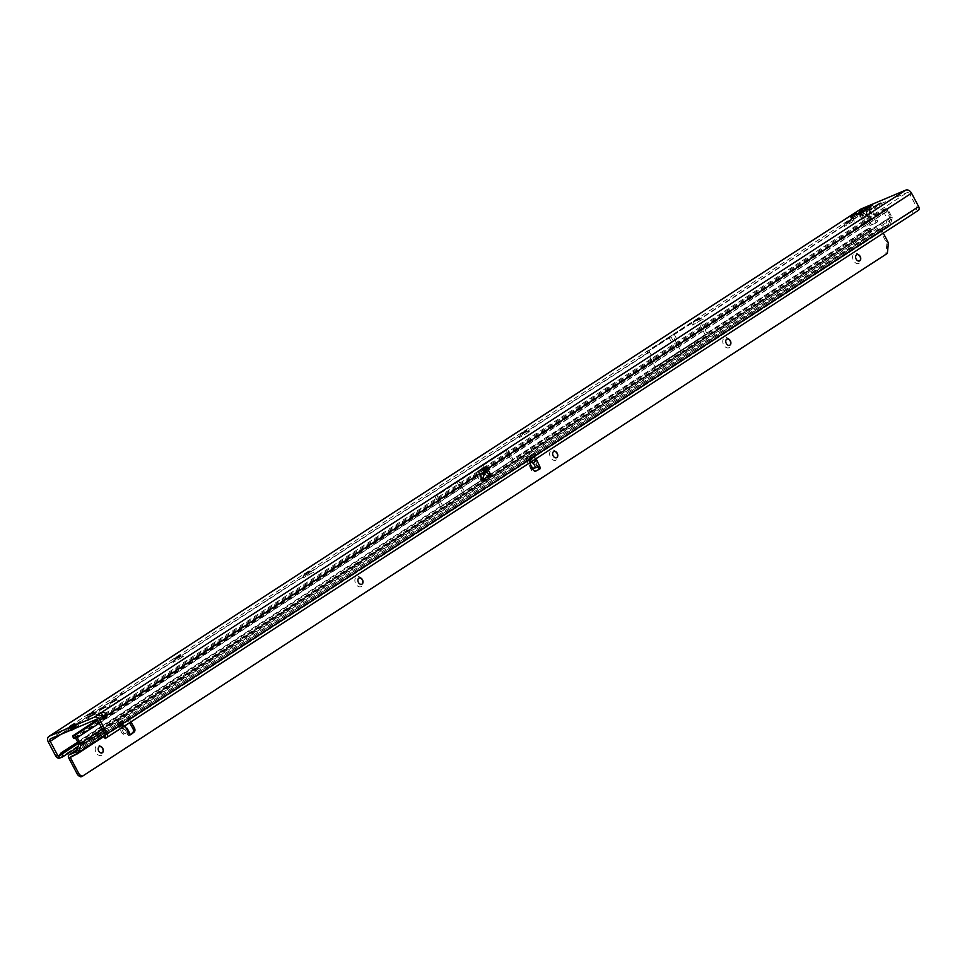 <?xml version="1.0" encoding="UTF-8"?>
<svg xmlns="http://www.w3.org/2000/svg" width="967" height="967" viewBox="0 0 967 967"><rect width="100%" height="100%" fill="white"/><g stroke="black" fill="none" stroke-linecap="round" stroke-linejoin="round"><path stroke-width="0.73" stroke-dasharray="4.83 3.63" d="M869.055 210.165L869.877 214.493L869.031 209.283L865.743 210.673L871.569 208.461L870.24 205.947M869.889 214.589L868.97 209.392L868.064 209.537M869.925 214.517L869.406 217.321L866.637 215.907C869.152 218.119 870.24 217.66 869.925 214.517L869.103 210.19L873.817 207.506L861.537 215.23L852.967 218.844L853.873 217.829L851.347 218.76L861.089 212.873L858.841 213.828L857.511 211.314M866.952 209.875A2.961 0.653 169.9 0 0 866.214 210.468A2.961 0.653 169.9 0 0 866.214 210.48L866.251 210.697A2.961 1.052 -10.7 0 0 866.251 210.697A2.961 1.052 -10.7 0 0 867.411 211.29L866.903 208.63M865.344 209.634L866.166 210.165A2.961 2.949 -0.9 0 1 866.118 209.67L866.118 209.67A2.961 2.949 -0.9 0 1 866.166 209.102M866.13 209.126A2.961 2.949 179.1 0 0 866.166 209.924L867.314 217.261L866.541 215.23L864.945 217.007C867.532 219.352 868.62 218.893 868.233 215.617L867.411 211.29L869.804 210.274L869.454 206.962M852.894 221.6L844.058 226.665L852.894 221.6M850.755 220.113L845.412 222.942M701.413 319.992L692.577 325.057L701.413 319.992M699.274 318.506L693.931 321.334M528.284 432.442L519.448 437.507L528.284 432.442M526.145 430.956L520.802 433.784M311.882 573.008L303.034 578.061L311.882 573.008M309.742 571.509L304.4 574.35M182.038 657.342L173.19 662.395L182.038 657.342M179.898 655.856L174.556 658.684M96.627 715.544L87.792 720.596L96.627 715.544M94.488 714.045L89.145 716.873M95.467 713.573L86.631 718.626L95.467 713.573M93.328 712.075L87.985 714.903M118.276 701.486L109.428 706.539L118.276 701.486M116.137 699.999L110.794 702.828M107.458 708.509L98.61 713.573L107.458 708.509M105.318 707.022L99.964 709.851M676.876 343.636L676.344 342.632L676.876 343.636M473.975 478.798L473.443 477.795L473.975 478.798M881.614 205.681L875.208 209.476L881.614 205.681M71.8 728.949L76.429 726.265L71.8 728.949M69.89 726.35L74.411 723.932L73.359 724.368L74.447 723.957L75.789 726.471L73.746 727.426L72.694 725.588L73.649 727.45L73.141 724.549L74.495 727.172L75.922 726.568M478.024 471.316L480.055 469.684L482.231 473.794L480.007 481.046L476.864 475.111L478.024 471.316L102.502 715.217M104.279 717.127A3.421 2.405 -112.9 0 1 103.396 717.925A3.421 2.405 -112.9 0 1 102.828 718.058L99.468 717.176L101.559 715.737M699.008 318.566L649.171 350.924A2.285 1.608 -123 0 0 649.51 352.061L657.463 366.348L707.3 333.978L699.346 319.702A2.285 1.608 57 0 1 699.008 318.566L699.346 319.702L861.754 214.203A2.285 1.608 -123 0 1 862.008 211.664A2.285 1.608 -123 0 1 862.189 211.568L907.119 192.614A2.285 1.608 -123 0 1 909.669 193.992L485.652 469.406M480.007 481.046L482.581 481.179L489.507 476.683L485.434 474.495A3.191 2.26 57 0 1 483.766 472.766L482.751 473.419L480.575 469.321L483.089 468.028A2.285 1.608 57 0 1 483.5 467.931A2.285 1.608 57 0 1 483.802 467.943M120.645 694.669L125.698 692.324L120.645 694.669L122.712 693.121M865.743 210.673L861.089 212.873L864.474 220.125A1.716 1.209 -123 0 0 866.384 221.153L867.399 220.73A1.716 1.209 57 0 1 869.079 221.395L870.747 223.486A1.716 1.209 -123 0 0 872.415 224.139L877.021 222.205A1.716 1.209 -123 0 0 877.347 220.222L871.787 209.718L869.804 210.274M863.676 211.882L865.791 210.746L866.698 215.834L863.471 212.522M861.198 212.244L861.718 213.683L865.634 210.141L866.541 215.23L863.313 211.918M858.841 213.296L862.782 221.225A1.716 1.209 -123 0 0 864.703 222.253L865.707 221.83A1.716 1.209 57 0 1 867.387 222.483L869.055 224.586A1.716 1.209 -123 0 0 870.723 225.238L875.328 223.292A1.716 1.209 -123 0 0 875.655 221.322L869.913 210.48M483.113 465.175L488.649 475.619L464.305 491.429L458.769 480.986L507.699 449.522L436.891 495.503L442.741 505.814L513.55 459.821L512.957 459.458L513.55 459.821L869.684 228.502L870.747 231.101A3.421 0.629 157.9 0 1 871.581 231.186A3.421 0.629 157.9 0 1 870.856 231.947L78.122 746.85M489.507 476.683L487.622 473.129M917.55 210.915L915.979 208.546L916.776 207.409L909.669 193.992M860.098 209.549A5.137 3.626 -123 0 0 859.881 215L697.509 320.452L705.003 334.485M859.881 215L867.254 228.913A3.421 2.417 -123 0 0 870.107 231.113L59.253 758.176M861.754 214.203L869.599 228.49L870.107 231.113M507.699 449.522L512.957 459.458L707.3 333.978M93.618 711.76L97.171 713.042M116.415 699.685L119.968 700.966M105.596 706.708L109.15 707.989M699.564 318.191L703.118 319.473M95.588 719.714L99.202 716.644L99.48 717.236L98.151 714.673L99.468 717.176M869.974 206.636L871.787 209.718L871.545 209.114L869.841 210.081L869.974 206.636L871.63 208.932M856.279 213.066L857.064 215.049L856.146 214.432M697.461 320.246L697.002 319.388L672.391 335.065L680.575 350.525L655.215 367.315L647.092 351.831L697.086 319.352L697.509 320.452M80.479 745.315L79.415 742.729L78.412 743.381M82.461 744.385L81.409 741.798L79.415 742.729M853.414 243.636L852.362 241.037L81.409 741.798M853.764 243.043L852.713 240.457L852.362 241.037M869.599 228.49L869.684 228.502A3.421 0.629 157.9 0 1 870.53 228.587A3.421 0.629 157.9 0 1 869.804 229.36L852.713 240.457M78.049 742.692L464.305 491.429M488.649 475.619L513.223 459.954M77.759 742.136L442.427 505.946M511.47 460.679L440.493 506.781L511.446 460.691M486.824 476.38L481.288 465.937L456.859 481.808L462.383 492.251M869.115 228.127L656.871 365.985M458.769 480.986L436.891 495.503M481.288 465.937L505.862 450.284L511.253 460.34M654.997 366.977L705.221 334.836M440.275 506.442L55.723 756.025M456.859 481.808L434.981 496.325L440.239 506.273M434.981 496.325L505.862 450.284M104.69 717.26L98.151 721.092M915.979 208.546L103.626 736.225M649.171 350.924L649.51 352.061L61.018 734.304M698.79 318.651L648.954 351.021M674.217 334.304L682.4 349.764M670.832 336.504L679.015 351.964M672.391 335.065L647.092 351.831M646.996 351.867L647.455 352.737M680.575 350.525L705.197 334.848M668.91 337.326L677.105 352.786M483.585 468.088L485.905 466.577M482.557 468.753L483.355 467.653M478.508 471.376L482.279 468.354M482.581 481.179L484.419 475.148A3.191 2.635 17 0 1 482.231 473.794L482.751 473.419A3.191 2.26 -123 0 0 484.419 475.148L485.434 474.495M483.766 472.766L481.59 468.657M857.644 213.804L859.433 214.904L861.307 214.142L857.294 213.61M872.488 204.992L873.817 207.506L871.569 208.461M861.089 212.873L859.76 210.371M857.064 215.049L859.131 214.601M861.307 214.142L860.316 213.852M867.085 215.097L867.073 215.025A2.961 1.052 -10.7 0 0 867.073 215.025L867.073 215.025A2.961 1.052 -10.7 0 0 868.233 215.617M122.265 693.085L120.101 694.765M125.432 692.493L119.993 694.56M125.589 692.118L120.537 694.475M71.449 725.939L72.791 728.61L71.582 726.833L70.313 727.365L71.268 729.251L70.192 727.124L71.304 726.012M77.094 725.637L68.681 730.508L77.094 725.637M77.13 725.685L68.705 730.556L77.13 725.685M75.873 727.595L71.957 729.614L75.873 727.595M73.117 724.452L75.39 724.283L75.958 726.833L74.386 724.356L75.692 726.821L76.272 726.35L75.378 724.271L76.393 726.374L75.353 724.513M74.314 724.416L75.861 726.531L74.495 727.172M70.373 725.987L72.054 728.417L70.18 726.108M73.77 724.694L72.332 725.504M70.192 726.483L71.389 729.07L72.706 728.477M70.688 725.806L71.05 726.531L72.44 724.948L73.746 727.414L72.416 724.912L70.978 726.302L72.791 724.634M74.483 724.235L75.341 724.235L74.749 723.872M74.217 724.029L75.692 726.592L76.393 726.374L72.791 728.61L71.268 729.251L72.162 728.441L71.075 726.568L72.199 728.296L70.893 725.746M73.746 727.389L71.969 728.514L71.026 726.531L72.718 725.637L71.05 726.568M73.238 725.298L71.099 726.35L73.951 724.634L75.16 727.148L73.939 724.634M72.211 725.733L71.038 726.253L72.984 725.202L72.162 725.625L73.504 728.091L75.317 727.208M72.356 725.431L73.697 724.67M70.845 725.721L71.075 726.495M73.903 727.462L72.32 724.948M71.461 725.999L72.767 728.453L73.48 728.236M71.606 726.555L70.204 727.172L71.606 726.555M72.295 725.625L73.178 724.996L72.235 725.468M526.532 457.512L533.458 454.695L534.654 456.956L535.948 456.968L536.117 458.721M120.416 724.791L121.842 727.631L120.416 724.791L121.31 722.349L120.246 724.621L68.778 758.043M484.527 468.209L881.904 210.105L885.784 208.691A2.853 2.019 57 0 1 887.924 209.452L892.251 217.623A2.853 2.019 57 0 1 892.154 218.784L889.833 225.492A3.989 2.816 57 0 1 888.963 226.641A3.989 2.816 57 0 1 888.649 226.81L881.904 229.65L534.594 455.832L533.917 454.405L531.221 455.638L531.802 455.928L529.312 460.062L536.202 463.338L535.911 458.684L534.316 455.662L535.488 463.713L536.202 463.338L538.559 467.798L537.471 466.783L533.869 467.943L532.333 467.097L527.619 458.201L527.692 456.883M530.859 462.141L528.224 460.836L528.586 460.074L534.654 456.956M120.319 727.825C117.962 726.144 118.204 724.21 121.056 722.047L119.062 726.531L125.275 729.855L127.003 733.276L125.492 730.073L120.319 727.825L125.323 729.88L127.729 734.642A1.426 1.003 -112.9 0 0 129.119 735.404L130.618 734.775M124.489 726.084L123.196 725.069L123.546 723.328L121.129 724.73L121.008 725.697L127.076 728.187M859.856 256.267A5.415 3.795 67.1 0 0 859.76 256.098A5.415 3.795 67.1 0 0 854.163 253.656A5.415 3.795 67.1 0 0 853.474 260.51A5.415 3.795 67.1 0 0 859.204 263.193A5.415 3.795 67.1 0 0 860.497 257.851A5.415 3.795 67.1 0 0 860.449 257.657M859.421 260.981A3.421 2.405 -112.9 0 1 859.325 261.03A3.421 2.405 -112.9 0 1 855.868 258.999A3.421 2.405 -112.9 0 1 856.399 254.865A3.421 2.405 -112.9 0 1 856.665 254.72A3.421 2.405 -112.9 0 1 856.762 254.684M730.012 340.602A5.415 3.795 67.1 0 0 729.916 340.432A5.415 3.795 67.1 0 0 724.319 337.991A5.415 3.795 67.1 0 0 723.63 344.856A5.415 3.795 67.1 0 0 729.36 347.528A5.415 3.795 67.1 0 0 730.653 342.185A5.415 3.795 67.1 0 0 730.605 342.004M729.577 345.316A3.421 2.405 -112.9 0 1 729.481 345.364A3.421 2.405 -112.9 0 1 726.12 343.527A3.421 2.405 -112.9 0 1 726.555 339.199A3.421 2.405 -112.9 0 1 726.821 339.054A3.421 2.405 -112.9 0 1 726.918 339.018M556.883 453.052A5.415 3.795 67.1 0 0 556.787 452.882A5.415 3.795 67.1 0 0 551.19 450.441A5.415 3.795 67.1 0 0 550.501 457.294A5.415 3.795 67.1 0 0 556.243 459.978A5.415 3.795 67.1 0 0 557.524 454.635A5.415 3.795 67.1 0 0 557.476 454.454M556.448 457.766A3.421 2.405 -112.9 0 1 556.351 457.814A3.421 2.405 -112.9 0 1 552.991 455.977A3.421 2.405 -112.9 0 1 553.426 451.649A3.421 2.405 -112.9 0 1 553.692 451.504A3.421 2.405 -112.9 0 1 553.789 451.468M362.117 579.559A5.415 3.795 67.1 0 0 362.021 579.39A5.415 3.795 67.1 0 0 356.424 576.948A5.415 3.795 67.1 0 0 355.735 583.802A5.415 3.795 67.1 0 0 361.465 586.486A5.415 3.795 67.1 0 0 362.758 581.143A5.415 3.795 67.1 0 0 362.71 580.949M361.682 584.273A3.421 2.405 -112.9 0 1 361.585 584.322A3.421 2.405 -112.9 0 1 358.225 582.485A3.421 2.405 -112.9 0 1 358.66 578.157A3.421 2.405 -112.9 0 1 358.926 578.012A3.421 2.405 -112.9 0 1 359.023 577.976M102.429 748.228A5.415 3.795 67.1 0 0 102.333 748.059A5.415 3.795 67.1 0 0 96.736 745.63A5.415 3.795 67.1 0 0 96.047 752.483A5.415 3.795 67.1 0 0 101.777 755.167A5.415 3.795 67.1 0 0 103.07 749.812A5.415 3.795 67.1 0 0 103.022 749.63M101.994 752.955A3.421 2.405 -112.9 0 1 101.898 752.991A3.421 2.405 -112.9 0 1 98.441 750.972A3.421 2.405 -112.9 0 1 98.972 746.826A3.421 2.405 -112.9 0 1 99.238 746.693A3.421 2.405 -112.9 0 1 99.335 746.645M101.958 733.941L105.548 732.418L102.514 734.013M102.611 734.207L105.657 732.611L102.079 734.171M532.708 454.804L534.268 452.87L535.803 454.744L528.333 459.325L526.773 457.717L526.797 460.558L531.101 469.611A3.421 2.405 67.1 0 0 534.558 471.63A3.421 2.405 67.1 0 0 534.691 471.57L535.513 471.134M534.268 452.87L527.45 457.186L529.698 462.891M130.908 721.914L129.264 719.097L129.808 718.408L122.966 723.195L122.362 721.092L123.812 723.799L122.362 721.092L117.744 723.026L122.168 721.841M129.566 722.796L127.765 719.738L127.632 716.97L129.264 718.505L128.2 716.499L77.155 749.63M94.742 738.498L93.424 739.876L99.734 736.346L92.929 740.142L94.742 738.498L93.533 740.069L99.831 736.552L94.077 739.864L93.025 740.335L94.851 738.703M73.444 738.039L881.13 213.236L884.237 213.054L887.38 218.989L885.736 224.392A3.131 1.064 125.8 0 0 884.793 224.658A3.131 1.064 125.8 0 0 882.17 228.079L883.911 229.336L882.931 230.521L888.963 226.641M881.13 213.236L886.413 210.238A1.136 0.81 57 0 1 887.585 210.963L890.728 216.898A1.136 0.81 57 0 1 890.849 217.841L888.528 224.549A2.285 1.62 57 0 1 887.863 225.299A2.285 1.62 57 0 1 887.851 225.311L885.228 226.459L886.231 228.369L887.633 226.919A3.131 1.064 125.8 0 0 887.561 225.686A3.131 1.064 125.8 0 0 886.534 225.915A3.131 1.064 125.8 0 0 883.911 229.336L105.246 735.089M887.851 225.311L879.982 228.623A2.853 2.019 -123 0 0 880.308 230.944L886.038 241.786A4.557 3.203 -112.9 0 1 886.751 245.135L885.857 254.043L80.877 776.9M129.989 734.763L129.288 735.307A1.426 1.003 -112.9 0 1 129.119 735.404M538.583 466.723L537.229 467.134M880.308 230.944L534.316 455.662L531.487 455.481A3.421 2.417 -123 0 0 531.487 455.481L527.909 456.617M879.982 228.623L533.482 453.233L535.319 454.889M881.795 230.315L883.33 233.204M533.554 467.895L532.201 468.777L531.282 468.282L532.636 467.399M532.201 468.777L533.869 467.943M527.547 457.802L526.193 458.684L526.35 457.766M526.193 458.684L527.619 458.201M532.333 467.097L530.98 467.98L526.278 459.083M126.012 727.994L128.357 732.406L129.155 732.188L127.185 733.276L127.729 734.642L129.227 734.013M117.744 723.026L117.466 724.609L122.168 733.506L123.716 734.352L125.057 733.469L123.389 734.304M125.057 733.469L128.357 732.406L123.716 734.352M72.972 755.662L122.966 723.195L121.927 720.572L121.008 722.216M117.539 723.292L118.893 722.422L117.382 724.21M122.471 733.808L123.824 732.938L124.743 733.433M123.824 732.938L122.168 733.506M117.466 724.609L118.82 723.739L123.522 732.623M889.833 225.492L887.633 226.919L885.736 224.392L887.561 225.686M100.35 736.008L96.918 737.483L101.922 734.678L96.821 737.289L100.254 735.814M103.868 736.576L883.173 230.4L881.699 228.502L883.886 227.04L877.867 229.578L533.724 453.112M887.863 225.299L883.886 227.04M97.026 719.895L102.562 716.305M104.436 715.084L483.875 468.632M76.562 751.347L882.17 228.079L76.308 751.746M892.251 217.623L889.821 217.744L886.679 211.809L887.924 209.452M528.296 459.929L127.765 719.738L528.296 459.929M527.45 457.186L128.2 716.499M885.857 254.043L887.355 253.414M535.803 467.75L537.156 466.868L535.488 463.713L530.472 461.416L535.911 458.684M532.43 455.312L533.989 456.17M531.487 455.481L532.285 455.372A2.853 2.019 -123 0 1 532.273 455.082M121.552 721.829L120.44 724.742L120.827 726.217M869.877 214.493L869.031 209.283M880.502 203.541L881.831 206.044M862.189 211.568L50.659 738.679M483.089 468.028L907.119 192.614M866.637 215.907L863.41 212.595L861.017 213.598M864.945 217.007L861.718 213.683L859.325 214.698M476.864 475.111L104.291 717.103M105.246 734.509L916.776 207.409M867.254 228.913L704.883 334.377M879.16 204.412L880.478 206.926M874.857 206.684L875.993 208.824M876.32 206.007L877.347 207.941M852.048 215.472L853.377 217.974M852.616 215.919L853.716 218.01M851.371 216.439L852.628 218.82M851.637 216.33L852.967 218.844M860.207 212.716L861.537 215.23M862.346 211.592L863.676 214.094M647.588 352.882L48.35 742.1M870.856 231.947L869.804 229.36M654.961 366.807L511.132 460.219M916.716 208.038L105.185 735.15M106.056 738.063L104.472 735.682M911.941 211.217L913.525 213.586M875.655 221.322L877.347 220.222M875.328 223.292L877.021 222.205M870.723 225.238L872.415 224.139M869.055 224.586L870.747 223.486M867.387 222.483L869.079 221.395M865.707 221.83L867.399 220.73M864.703 222.253L866.384 221.153M862.782 221.225L864.474 220.125M70.083 726.592L71.437 729.021M73.649 727.438L72.138 728.284M70.18 726.495L71.389 729.058M76.151 727.474L74.81 724.549L76.32 727.402L74.81 724.549L71.933 725.77L70.446 726.761L72.126 729.577M74.519 724.501L75.607 727.68L73.879 724.706L74.556 724.476L71.111 726.435L72.743 725.806L74.266 728.671M71.111 726.435L71.788 725.673L73.335 728.695M71.34 730.327L76.84 726.749L75.789 728.066M73.746 728.489L72.041 725.54M72.61 729.505L71.099 726.652L72.525 729.541M73.951 724.634L75.692 727.571M72.066 728.526L71.34 729.13M72.706 725.492L73.577 725.347L75.1 728.199M73.347 725.262L74.58 724.476M75.16 728.127L73.419 725.19M75.704 727.547L74.193 724.682L73.504 724.815L75.051 727.837M74.725 728.018L73.214 725.165M70.627 726.495L72.634 729.384M72.38 729.469L70.881 726.386M71.727 725.721L73.166 728.804L71.679 725.794L70.748 726.362L72.307 729.384M74.012 728.78L72.513 725.697M72.634 729.203L71.075 726.181M72.936 729.336L71.244 726.362M73.444 728.634L71.933 725.77M76.296 727.438L74.556 724.501M76.03 727.607L74.447 724.573M71.594 729.021L70.18 726.41M71.945 725.733L73.238 728.332M76.139 726.374L74.64 723.86M72.162 728.441L70.942 725.649M74.254 724.041L75.849 726.64M71.558 729.082L70.386 726.229M120.73 726.326L125.492 730.073L121.842 727.631M528.586 460.074L535.367 456.69M121.008 725.697L123.389 725.286M534.461 452.967L535.525 454.973M127.837 717.139L128.901 719.146M531.221 455.638C528.369 457.802 528.115 459.736 530.472 461.416M529.819 456.436L531.004 458.684M121.927 720.572L77.142 749.667M890.849 217.841L78.883 744.638M78.823 744.167L890.728 216.898M887.585 210.963L75.68 738.232M75.1 737.869L886.413 210.238M882.629 211.894L881.904 210.105M885.518 210.431L884.89 208.872M73.927 737.519L73.081 735.452M892.154 218.784L103.433 731.076M122.41 720.379L123.474 722.385M124.199 719.448L125.263 721.455M531.282 455.082L532.346 457.101M881.904 229.65L534.787 455.119M888.649 226.81L886.231 228.369M882.931 230.521L77.118 753.922M122.99 722.591L70.386 756.762M528.514 459.192L129.264 718.505M102.429 729.178L889.821 217.744M886.679 211.809L486.788 471.545M485.833 472.162L99.287 723.243M885.784 208.691L485.265 468.826M484.31 469.454L104.762 715.979M103.481 716.801L97.764 720.524M534.691 471.57L535.911 471.05M531.101 469.611L532.599 468.983M129.288 735.307L130.436 734.823M886.751 245.135L888.25 244.506M886.038 241.786L887.537 241.158M888.528 224.549L886.002 225.746M121.129 724.73L123.256 724.356M528.453 461.041L536.032 457.258M845.134 223.22L844.058 226.665M693.641 321.612L692.577 325.057M520.512 434.062L519.448 437.507M303.976 574.41L303.034 578.061M174.265 658.962L173.19 662.395M88.867 717.163L87.792 720.596M87.574 714.964L86.631 718.626M110.371 702.888L109.428 706.539M99.553 709.911L98.61 713.573M881.288 202.889L882.617 205.391M69.564 726.688L70.893 729.203M862.008 211.664L50.477 738.764M75.112 723.763L76.429 726.265M873.89 206.962L875.208 209.476M850.017 216.257L851.347 218.76M852.821 215.834L853.873 217.829M851.141 216.475L852.471 218.989M871.581 231.186L870.53 228.587M105.27 717.139L103.396 717.925M94.887 713.972L98.332 715.012M180.285 655.771L183.73 656.823M310.129 571.437L313.574 572.476M526.544 430.871L529.989 431.923M851.153 220.029L854.598 221.08M875.461 223.232L877.154 222.132M871.811 205.439L870.215 207.82M870.264 206.66L871.775 208.848M867.073 215.025L866.251 210.697M74.169 727.353L72.102 728.32M78.786 725.238L75.825 728.054M69.842 726.664L71.026 729.178L71.751 728.707M70.748 726.362L71.957 729.614M73.19 728.816L71.788 725.673M526.483 457.536L527.837 456.654M534.739 452.737L535.803 454.744M123.244 720.959L124.356 723.05M881.699 228.502L882.762 230.509M128.744 716.402L129.808 718.408M76.188 751.842L881.928 228.49M527.208 457.318L127.995 716.607M528.453 459.228L129.24 718.529M881.868 229.675L534.727 455.143M122.954 722.603L70.337 756.786M534.558 471.63L536.056 471.002M119.026 722.18L117.684 723.062"/><path stroke-width="1.45" d="M866.903 208.63L867.701 206.781A2.961 2.949 179.1 0 0 866.13 209.126M845.412 222.942L850.755 220.113M693.931 321.334L699.274 318.506M520.802 433.784L526.145 430.956M304.4 574.35L309.742 571.509M174.556 658.684L179.898 655.856M89.145 716.873L94.488 714.045M87.985 714.903L93.328 712.075M110.794 702.828L116.137 699.999M99.964 709.851L105.318 707.022M880.284 203.167L873.89 206.962L880.284 203.167M74.411 723.932L69.89 726.35M845.992 222.724L851.045 219.799L845.992 222.724M694.511 321.117L699.564 318.191L694.511 321.117M521.382 433.554L526.435 430.641L521.382 433.554M304.968 574.12L310.02 571.207L304.968 574.12M175.124 658.454L180.176 655.541L175.124 658.454M100.544 709.633L105.596 706.708L100.544 709.633M111.362 702.598L116.415 699.685L111.362 702.598M88.565 714.686L93.618 711.76L88.565 714.686M89.726 716.656L94.778 713.743L89.726 716.656M101.559 715.737L102.502 715.217L104.291 717.103A3.421 2.405 -112.9 0 1 104.279 717.127M104.448 735.645L106.032 738.026L105.21 738.595L103.626 736.225L105.246 734.509L98.151 721.092A2.285 1.608 57 0 0 95.588 719.714L50.659 738.679A2.285 1.608 57 0 0 50.477 738.764A2.285 1.608 57 0 0 50.224 741.314L61.018 734.304M867.701 206.781L862.298 209.295L861.198 212.244M863.326 210.939L862.298 209.295L859.76 210.371L858.841 213.296M869.454 206.962L872.488 204.992L867.701 207.023A2.961 2.949 -0.9 0 0 866.166 209.102M50.224 741.314L58.129 756.242L62.734 751.891L65.442 751.806L58.612 756.593L59.253 758.176L58.576 758.225A3.421 2.417 57 0 1 55.723 756.025L48.35 742.1A5.137 3.626 57 0 1 48.93 736.383A5.137 3.626 57 0 1 49.329 736.165L94.258 717.212A5.137 3.626 57 0 1 100.012 720.306L107.119 733.723A3.421 2.417 57 0 1 106.769 737.519L106.032 738.026M105.21 738.595L918.299 210.419A3.421 2.417 -123 0 0 918.65 206.612L911.543 193.195A5.137 3.626 -123 0 0 905.789 190.1L101.172 712.715C104.617 711.797 106.273 713.005 106.165 716.317A3.421 2.405 -112.9 0 1 105.27 717.139A3.421 2.405 -112.9 0 1 104.69 717.26L98.151 714.673L101.172 712.715L102.502 715.217M487.525 468.608L490.825 474.845L482.533 480.236L484.564 472.67L482.267 480.224L478.508 471.376L485.905 466.577A5.137 3.626 57 0 1 487.525 468.608L911.543 193.195M483.802 467.943A2.285 1.608 57 0 1 485.652 469.406L487.622 473.129L485.821 472.162L483.585 468.088M872.488 204.992L860.207 212.716L851.141 216.475L852.543 215.327L850.017 216.257L854.997 212.945L857.644 213.804M857.511 211.314L854.997 212.945L856.653 215.242M860.098 209.549A5.137 3.626 -123 0 1 860.449 209.271A5.137 3.626 -123 0 1 860.86 209.053L905.789 190.1M78.122 746.85L63.387 756.424A3.421 0.629 157.9 0 1 59.253 758.176M78.412 743.381L65.442 751.806M58.225 756.387L58.576 758.225M104.291 717.103L479.04 474.12M490.825 474.845L487.622 473.129M856.279 213.066L857.064 215.049M864.413 208.159L865.344 209.634M71.449 726.58L71.292 725.963L70.083 726.592M75.329 724.235L74.435 724.198L74.979 724.609M74.435 724.198L70.204 726.084L73.855 724.694M73.697 724.67L72.187 725.613M74.362 724.09L75.063 724.065M860.449 257.657A5.415 3.795 67.1 0 0 859.856 256.267M856.762 254.684A3.421 2.405 -112.9 0 1 859.941 256.4A3.421 2.405 -112.9 0 1 860.4 257.512A3.421 2.405 -112.9 0 1 859.59 260.885A3.421 2.405 -112.9 0 1 859.421 260.981M726.918 339.018A3.421 2.405 -112.9 0 1 730.097 340.735A3.421 2.405 -112.9 0 1 730.182 340.892A3.421 2.405 -112.9 0 1 730.556 341.847A3.421 2.405 -112.9 0 1 729.747 345.219A3.421 2.405 -112.9 0 1 729.577 345.316M730.605 342.004A5.415 3.795 67.1 0 0 730.012 340.602M553.789 451.468A3.421 2.405 -112.9 0 1 556.968 453.185A3.421 2.405 -112.9 0 1 557.052 453.342A3.421 2.405 -112.9 0 1 557.439 454.297A3.421 2.405 -112.9 0 1 556.617 457.669A3.421 2.405 -112.9 0 1 556.448 457.766M557.476 454.454A5.415 3.795 67.1 0 0 556.883 453.052M359.023 577.976A3.421 2.405 -112.9 0 1 362.202 579.692A3.421 2.405 -112.9 0 1 362.287 579.849A3.421 2.405 -112.9 0 1 362.661 580.804A3.421 2.405 -112.9 0 1 361.851 584.177A3.421 2.405 -112.9 0 1 361.682 584.273M362.71 580.949A5.415 3.795 67.1 0 0 362.117 579.559M103.022 749.63A5.415 3.795 67.1 0 0 102.429 748.228M99.335 746.645A3.421 2.405 -112.9 0 1 102.514 748.361A3.421 2.405 -112.9 0 1 102.973 749.473A3.421 2.405 -112.9 0 1 102.164 752.846A3.421 2.405 -112.9 0 1 101.994 752.955M859.772 260.812A3.421 2.405 67.1 0 0 860.304 256.666A3.421 2.405 67.1 0 0 856.847 254.647A3.421 2.405 67.1 0 0 856.581 254.78A3.421 2.405 67.1 0 0 856.061 258.926A3.421 2.405 67.1 0 0 859.506 260.945A3.421 2.405 67.1 0 0 859.772 260.812M726.302 343.454A3.421 2.405 67.1 0 0 729.662 345.279A3.421 2.405 67.1 0 0 730.363 340.819A3.421 2.405 67.1 0 0 727.003 338.982A3.421 2.405 67.1 0 0 726.302 343.454M553.184 455.904A3.421 2.405 67.1 0 0 556.545 457.729A3.421 2.405 67.1 0 0 557.234 453.269A3.421 2.405 67.1 0 0 553.886 451.432A3.421 2.405 67.1 0 0 553.184 455.904M358.419 582.4A3.421 2.405 67.1 0 0 361.779 584.237A3.421 2.405 67.1 0 0 362.468 579.765A3.421 2.405 67.1 0 0 359.108 577.94A3.421 2.405 67.1 0 0 358.419 582.4M99.154 746.754A3.421 2.405 -112.9 0 1 99.42 746.609A3.421 2.405 -112.9 0 1 102.877 748.627A3.421 2.405 -112.9 0 1 102.345 752.773A3.421 2.405 -112.9 0 1 102.079 752.918A3.421 2.405 -112.9 0 1 98.634 750.888A3.421 2.405 -112.9 0 1 99.154 746.754M883.33 233.204L887.537 241.158A4.557 3.203 -112.9 0 1 888.25 244.506L887.355 253.414L82.376 776.271L80.877 776.9L79.463 776.235A4.557 3.203 -112.9 0 1 77.167 773.914L68.778 758.043A2.853 2.019 57 0 1 69.092 754.864A2.853 2.019 57 0 1 69.322 754.743L76.055 751.903A1.716 1.209 -123 0 0 76.562 751.347L78.823 744.167L75.68 738.232L73.444 738.039L72.598 735.96L97.026 719.895M129.989 734.763L132.588 732.744A3.421 2.405 67.1 0 0 132.793 728.32L129.566 722.796M535.513 471.134L539.828 468.995A1.426 1.003 67.1 0 0 540.057 467.158L538.583 466.723L532.527 468.826M536.117 458.721L540.057 467.158L538.559 467.798A1.426 1.003 -112.9 0 1 538.329 469.624M538.559 467.798L537.471 466.783M529.698 462.891L532.599 468.983A3.421 2.405 67.1 0 0 536.056 471.002A3.421 2.405 67.1 0 0 536.189 470.941L539.828 468.995M127.076 728.187L129.24 732.273L129.227 734.013A1.426 1.003 67.1 0 0 130.787 734.678L134.087 732.116A3.421 2.405 67.1 0 0 134.292 727.68L130.908 721.914M126.012 727.994L124.489 726.084M82.376 776.271L80.962 775.607A4.557 3.203 -112.9 0 1 78.665 773.274L70.277 757.415L77.118 753.922A3.989 2.816 -123 0 0 77.433 753.752A3.989 2.816 -123 0 0 78.303 752.592L80.624 745.883A2.853 2.019 -123 0 0 80.321 743.526L77.179 737.591A2.853 2.019 -123 0 0 74.254 735.79L72.598 735.96M536.189 459.857L533.47 463.338L530.859 462.141M102.562 716.305L104.436 715.084M483.875 468.632L484.527 468.209M866.734 207.035A2.961 2.079 67.1 0 0 865.9 209.283M77.759 742.136L62.734 751.891M63.314 752.253L78.049 742.692M100.012 720.306L104.69 717.26M107.119 733.723L918.65 206.612M860.86 209.053L49.329 736.165M94.258 717.212L98.151 714.673M63.387 756.424L62.589 754.453M918.299 210.419L106.769 737.519M485.639 471.969L484.624 472.633L482.557 468.753M485.821 472.162L484.564 472.67L482.509 468.79M75.789 728.066L71.34 730.327M70.204 726.084L70.929 725.77M74.326 723.92L70.845 725.721M125.359 726.713L129.227 734.013M70.277 757.415L72.972 755.662M533.47 463.338L535.803 467.75M77.142 749.667L69.322 754.743M105.246 735.089L78.303 752.592M103.433 731.076L80.624 745.883M80.321 743.526L102.429 729.178M486.788 471.545L485.833 472.162M99.287 723.243L77.179 737.591M485.265 468.826L484.31 469.454M104.762 715.979L103.481 716.801M97.764 720.524L74.254 735.79M74.205 738.063L73.359 735.984M132.588 732.744L134.087 732.116M132.793 728.32L134.292 727.68M77.167 773.914L78.665 773.274M79.463 776.235L80.962 775.607M860.449 209.271L48.93 736.383M75.825 728.054L71.256 730.375L68.717 730.568M77.155 749.63L69.092 754.864M77.433 753.752L103.868 736.576"/></g></svg>
